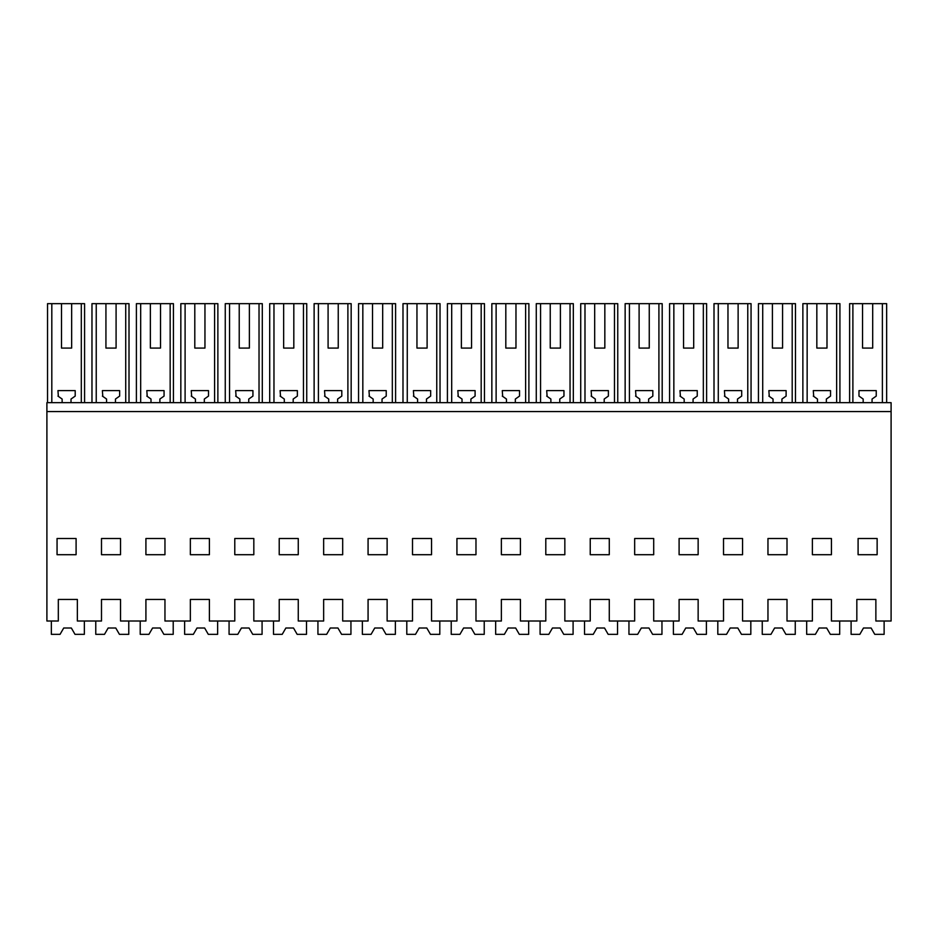 <?xml version="1.0" encoding="UTF-8"?>
<svg xmlns="http://www.w3.org/2000/svg" width="938" height="938" viewBox="0 0 938 938"><rect width="100%" height="100%" fill="white"/><g stroke="black" fill="none" stroke-linecap="round" stroke-linejoin="round"><path stroke-width="1.41" d="M875.869 621.015L891.1 621.015L891.1 411.559L46.9 411.559L46.9 621.015L58.32 621.015L58.32 599.441L77.362 599.441L77.362 621.015L101.492 621.015L101.492 599.441L120.533 599.441L120.533 621.015L145.918 621.015L145.918 599.441L164.959 599.441L164.959 621.015L190.355 621.015L190.355 599.441L209.397 599.441L209.397 621.015L234.781 621.015L234.781 599.441L253.823 599.441L253.823 621.015L279.219 621.015L279.219 599.441L298.261 599.441L298.261 621.015L323.645 621.015L323.645 599.441L342.687 599.441L342.687 621.015L368.071 621.015L368.071 599.441L387.124 599.441L387.124 621.015L412.509 621.015L412.509 599.441L431.55 599.441L431.55 621.015L456.935 621.015L456.935 599.441L475.976 599.441L475.976 621.015L501.373 621.015L501.373 599.441L520.414 599.441L520.414 621.015L545.799 621.015L545.799 599.441L564.84 599.441L564.84 621.015L590.236 621.015L590.236 599.441L609.278 599.441L609.278 621.015L634.663 621.015L634.663 599.441L653.704 599.441L653.704 621.015L679.1 621.015L679.1 599.441L698.142 599.441L698.142 621.015L723.526 621.015L723.526 599.441L742.568 599.441L742.568 621.015L767.964 621.015L767.964 599.441L787.005 599.441L787.005 621.015L812.39 621.015L812.39 599.441L831.431 599.441L831.431 621.015L856.828 621.015L856.828 599.441L875.869 599.441L875.869 621.015M858.094 554.71L877.136 554.71L877.136 538.506L858.094 538.506L858.094 554.71M323.645 538.506L323.645 554.71L342.687 554.71L342.687 538.506L323.645 538.506M387.124 554.71L368.071 554.71L368.071 538.506L387.124 538.506L387.124 554.71M209.397 554.71L190.355 554.71L190.355 538.506L209.397 538.506L209.397 554.71M101.492 538.506L101.492 554.71L120.533 554.71L120.533 538.506L101.492 538.506M164.959 554.71L145.918 554.71L145.918 538.506L164.959 538.506L164.959 554.71M253.823 554.71L234.781 554.71L234.781 538.506L253.823 538.506L253.823 554.71M431.55 554.71L431.55 538.506L412.509 538.506L412.509 554.71L431.55 554.71M787.005 554.71L787.005 538.506L767.964 538.506L767.964 554.71L787.005 554.71M609.278 554.71L590.236 554.71L590.236 538.506L609.278 538.506L609.278 554.71M520.414 554.71L501.373 554.71L501.373 538.506L520.414 538.506L520.414 554.71M456.935 538.506L456.935 554.71L475.976 554.71L475.976 538.506L456.935 538.506M564.84 554.71L545.799 554.71L545.799 538.506L564.84 538.506L564.84 554.71M742.568 554.71L723.526 554.71L723.526 538.506L742.568 538.506L742.568 554.71M634.663 538.506L634.663 554.71L653.704 554.71L653.704 538.506L634.663 538.506M279.219 538.506L279.219 554.71L298.261 554.71L298.261 538.506L279.219 538.506M831.431 554.71L812.39 554.71L812.39 538.506L831.431 538.506L831.431 554.71M57.054 538.506L57.054 554.71L76.095 554.71L76.095 538.506L57.054 538.506M698.142 554.71L698.142 538.506L679.1 538.506L679.1 554.71L698.142 554.71M891.1 411.559L891.1 402.672L46.9 402.672L46.9 411.559M51.813 402.672L51.813 303.654L84.584 303.654L84.584 402.672M47.533 402.672L47.533 303.654L51.813 303.654M81.301 402.672L81.301 303.654M61.498 303.654L61.498 348.08L71.651 348.08L71.651 303.654M71.018 402.672L71.018 399.037L75.204 396.094L75.204 390.607L57.945 390.607L58.367 396.399M62.131 402.672L62.131 399.037L57.945 396.094M61.498 348.08L71.651 348.08M125.727 402.672L125.727 303.654L129.01 303.654L129.01 402.672M96.239 402.672L96.239 303.654L105.935 303.654L105.935 348.08L116.089 348.08L116.089 303.654L125.727 303.654M115.456 402.672L115.456 399.037L119.642 396.094L119.642 390.607L102.371 390.607L102.805 396.399M106.569 402.672L106.569 399.037L102.371 396.094M91.971 402.672L91.971 303.654L96.239 303.654M105.935 303.654L116.089 303.654M105.935 348.08L116.089 348.08M170.165 402.672L170.165 303.654L173.436 303.654L173.436 402.672M140.677 402.672L140.677 303.654L150.361 303.654L150.361 348.08L160.515 348.08L160.515 303.654L170.165 303.654M159.882 402.672L159.882 399.037L164.068 396.094L164.068 390.607L146.809 390.607L147.231 396.399M150.995 402.672L150.995 399.037L146.809 396.094M136.397 402.672L136.397 303.654L140.677 303.654M150.361 303.654L160.515 303.654M150.361 348.08L160.515 348.08M214.591 402.672L214.591 303.654L217.874 303.654L217.874 402.672M185.103 402.672L185.103 303.654L194.799 303.654L194.799 348.08L204.953 348.08L204.953 303.654L214.591 303.654M204.32 402.672L204.32 399.037L208.506 396.094L208.506 390.607L191.235 390.607L191.669 396.399M195.432 402.672L195.432 399.037L191.235 396.094M180.835 402.672L180.835 303.654L185.103 303.654M194.799 303.654L204.953 303.654M194.799 348.08L204.953 348.08M259.029 402.672L259.029 303.654L262.3 303.654L262.3 402.672M229.54 402.672L229.54 303.654L239.225 303.654L239.225 348.08L249.379 348.08L249.379 303.654L259.029 303.654M248.746 402.672L248.746 399.037L252.932 396.094L252.932 390.607L235.673 390.607L236.095 396.399M239.858 402.672L239.858 399.037L235.673 396.094M225.261 402.672L225.261 303.654L229.54 303.654M239.225 303.654L249.379 303.654M239.225 348.08L249.379 348.08M303.455 402.672L303.455 303.654L306.738 303.654L306.738 402.672M273.966 402.672L273.966 303.654L283.651 303.654L283.651 348.08L293.817 348.08L293.817 303.654L303.455 303.654M293.184 402.672L293.184 399.037L297.369 396.094L297.369 390.607L280.099 390.607L280.532 396.399M284.296 402.672L284.296 399.037L280.099 396.094M269.698 402.672L269.698 303.654L273.966 303.654M283.651 303.654L293.817 303.654M283.651 348.08L293.817 348.08M347.892 402.672L347.892 303.654L351.164 303.654L351.164 402.672M318.404 402.672L318.404 303.654L328.089 303.654L328.089 348.08L338.243 348.08L338.243 303.654L347.892 303.654M337.61 402.672L337.61 399.037L341.795 396.094L341.795 390.607L324.536 390.607L324.958 396.399M328.722 402.672L328.722 399.037L324.536 396.094M314.124 402.672L314.124 303.654L318.404 303.654M328.089 303.654L338.243 303.654M328.089 348.08L338.243 348.08M392.319 402.672L392.319 303.654L395.601 303.654L395.601 402.672M362.83 402.672L362.83 303.654L372.515 303.654L372.515 348.08L382.681 348.08L382.681 303.654L392.319 303.654M382.036 402.672L382.036 399.037L386.233 396.094L386.233 390.607L368.962 390.607L369.396 396.399M373.16 402.672L373.16 399.037L368.962 396.094M358.551 402.672L358.551 303.654L362.83 303.654M372.515 303.654L382.681 303.654M372.515 348.08L382.681 348.08M436.756 402.672L436.756 303.654L440.028 303.654L440.028 402.672M407.268 402.672L407.268 303.654L416.953 303.654L416.953 348.08L427.107 348.08L427.107 303.654L436.756 303.654M426.473 402.672L426.473 399.037L430.659 396.094L430.659 390.607L413.4 390.607L413.822 396.399M417.586 402.672L417.586 399.037L413.4 396.094M402.988 402.672L402.988 303.654L407.268 303.654M416.953 303.654L427.107 303.654M416.953 348.08L427.107 348.08M481.182 402.672L481.182 303.654L484.465 303.654L484.465 402.672M451.694 402.672L451.694 303.654L461.379 303.654L461.379 348.08L471.544 348.08L471.544 303.654L481.182 303.654M470.899 402.672L470.899 399.037L475.097 396.094L475.097 390.607L457.826 390.607L458.26 396.399M462.024 402.672L462.024 399.037L457.826 396.094M447.414 402.672L447.414 303.654L451.694 303.654M461.379 303.654L471.544 303.654M461.379 348.08L471.544 348.08M525.62 402.672L525.62 303.654L528.891 303.654L528.891 402.672M496.12 402.672L496.12 303.654L505.817 303.654L505.817 348.08L515.97 348.08L515.97 303.654L525.62 303.654M515.337 402.672L515.337 399.037L519.523 396.094L519.523 390.607L502.264 390.607L502.686 396.399M506.45 402.672L506.45 399.037L502.264 396.094M491.852 402.672L491.852 303.654L496.12 303.654M505.817 303.654L515.97 303.654M505.817 348.08L515.97 348.08M570.046 402.672L570.046 303.654L573.329 303.654L573.329 402.672M540.558 402.672L540.558 303.654L550.243 303.654L550.243 348.08L560.396 348.08L560.396 303.654L570.046 303.654M559.763 402.672L559.763 399.037L563.961 396.094L563.961 390.607L546.69 390.607L547.124 396.399M550.876 402.672L550.876 399.037L546.69 396.094M536.278 402.672L536.278 303.654L540.558 303.654M550.243 303.654L560.396 303.654M550.243 348.08L560.396 348.08M614.472 402.672L614.472 303.654L617.755 303.654L617.755 402.672M584.984 402.672L584.984 303.654L594.68 303.654L594.68 348.08L604.834 348.08L604.834 303.654L614.472 303.654M604.201 402.672L604.201 399.037L608.387 396.094L608.387 390.607L591.128 390.607L591.55 396.399M595.313 402.672L595.313 399.037L591.128 396.094M580.716 402.672L580.716 303.654L584.984 303.654M594.68 303.654L604.834 303.654M594.68 348.08L604.834 348.08M658.91 402.672L658.91 303.654L662.193 303.654L662.193 402.672M629.421 402.672L629.421 303.654L639.106 303.654L639.106 348.08L649.26 348.08L649.26 303.654L658.91 303.654M648.627 402.672L648.627 399.037L652.825 396.094L652.825 390.607L635.554 390.607L635.987 396.399M639.739 402.672L639.739 399.037L635.554 396.094M625.142 402.672L625.142 303.654L629.421 303.654M639.106 303.654L649.26 303.654M639.106 348.08L649.26 348.08M703.336 402.672L703.336 303.654L706.619 303.654L706.619 402.672M673.847 402.672L673.847 303.654L683.544 303.654L683.544 348.08L693.698 348.08L693.698 303.654L703.336 303.654M693.065 402.672L693.065 399.037L697.251 396.094L697.251 390.607L679.991 390.607L680.413 396.399M684.177 402.672L684.177 399.037L679.991 396.094M669.58 402.672L669.58 303.654L673.847 303.654M683.544 303.654L693.698 303.654M683.544 348.08L693.698 348.08M747.774 402.672L747.774 303.654L751.057 303.654L751.057 402.672M718.285 402.672L718.285 303.654L727.97 303.654L727.97 348.08L738.124 348.08L738.124 303.654L747.774 303.654M737.491 402.672L737.491 399.037L741.688 396.094L741.688 390.607L724.417 390.607L724.851 396.399M728.603 402.672L728.603 399.037L724.417 396.094M714.006 402.672L714.006 303.654L718.285 303.654M727.97 303.654L738.124 303.654M727.97 348.08L738.124 348.08M792.2 402.672L792.2 303.654L795.483 303.654L795.483 402.672M762.711 402.672L762.711 303.654L772.408 303.654L772.408 348.08L782.562 348.08L782.562 303.654L792.2 303.654M781.929 402.672L781.929 399.037L786.114 396.094L786.114 390.607L768.855 390.607L769.277 396.399M773.041 402.672L773.041 399.037L768.855 396.094M758.443 402.672L758.443 303.654L762.711 303.654M772.408 303.654L782.562 303.654M772.408 348.08L782.562 348.08M836.637 402.672L836.637 303.654L839.92 303.654L839.92 402.672M807.149 402.672L807.149 303.654L816.834 303.654L816.834 348.08L826.988 348.08L826.988 303.654L836.637 303.654M826.355 402.672L826.355 399.037L830.54 396.094L830.54 390.607L813.281 390.607L813.715 396.399M817.467 402.672L817.467 399.037L813.281 396.094M802.869 402.672L802.869 303.654L807.149 303.654M816.834 303.654L826.988 303.654M816.834 348.08L826.988 348.08M872.059 402.672L872.059 399.037L875.822 396.399M886.656 402.672L886.656 303.654L882.377 303.654L882.377 402.672M882.377 303.654L872.692 303.654L872.692 348.08L862.538 348.08L862.538 303.654L852.888 303.654L852.888 402.672M876.244 396.094L876.244 390.607L858.985 390.607L858.985 396.094L863.171 399.037L863.171 402.672M852.888 303.654L849.617 303.654L849.617 402.672M872.692 303.654L862.538 303.654M872.692 348.08L862.538 348.08M51.344 621.015L51.344 634.346L60.055 634.346L63.725 628.003L71.335 628.003L75.005 634.346L84.35 634.346L84.35 621.015M95.77 621.015L95.77 634.346L104.493 634.346L108.151 628.003L115.773 628.003L119.431 634.346L128.776 634.346L128.776 621.015M140.208 621.015L140.208 634.346L148.919 634.346L152.589 628.003L160.199 628.003L163.869 634.346L173.213 634.346L173.213 621.015M149.412 633.502L152.589 628.003L160.199 628.003M184.634 621.015L184.634 634.346L193.345 634.346L197.015 628.003L204.636 628.003L208.295 634.346L217.639 634.346L217.639 621.015M229.071 621.015L229.071 634.346L237.783 634.346L241.441 628.003L249.062 628.003L252.732 634.346L262.077 634.346L262.077 621.015M273.497 621.015L273.497 634.346L282.209 634.346L285.879 628.003L293.5 628.003L297.158 634.346L306.503 634.346L306.503 621.015M317.935 621.015L317.935 634.346L326.647 634.346L330.305 628.003L337.926 628.003L341.596 634.346L350.941 634.346L350.941 621.015M362.361 621.015L362.361 634.346L371.073 634.346L374.743 628.003L382.364 628.003L386.022 634.346L395.367 634.346L395.367 621.015M406.799 621.015L406.799 634.346L415.511 634.346L419.169 628.003L426.79 628.003L430.46 634.346L439.805 634.346L439.805 621.015M451.225 621.015L451.225 634.346L459.937 634.346L463.607 628.003L471.216 628.003L474.886 634.346L484.231 634.346L484.231 621.015M463.607 628.003L471.216 628.003M495.663 621.015L495.663 634.346L504.374 634.346L508.033 628.003L515.654 628.003L519.312 634.346L528.669 634.346L528.669 621.015M540.089 621.015L540.089 634.346L548.8 634.346L552.47 628.003L560.08 628.003L563.75 634.346L573.095 634.346L573.095 621.015M584.526 621.015L584.526 634.346L593.238 634.346L596.896 628.003L604.518 628.003L608.176 634.346L617.532 634.346L617.532 621.015M596.896 628.003L604.518 628.003M628.952 621.015L628.952 634.346L637.664 634.346L641.334 628.003L648.944 628.003L652.614 634.346L661.958 634.346L661.958 621.015M673.39 621.015L673.39 634.346L682.102 634.346L685.76 628.003L693.381 628.003L697.04 634.346L706.396 634.346L706.396 621.015M717.816 621.015L717.816 634.346L726.528 634.346L730.198 628.003L737.807 628.003L741.477 634.346L750.822 634.346L750.822 621.015M730.198 628.003L737.807 628.003M762.254 621.015L762.254 634.346L770.966 634.346L774.624 628.003L782.245 628.003L785.903 634.346L795.26 634.346L795.26 621.015M806.68 621.015L806.68 634.346L815.392 634.346L819.062 628.003L826.671 628.003L830.341 634.346L839.686 634.346L839.686 621.015M851.106 621.015L851.106 634.346L859.829 634.346L863.488 628.003L871.109 628.003L874.767 634.346L884.124 634.346L884.124 621.015M863.488 628.003L871.109 628.003"/></g></svg>
